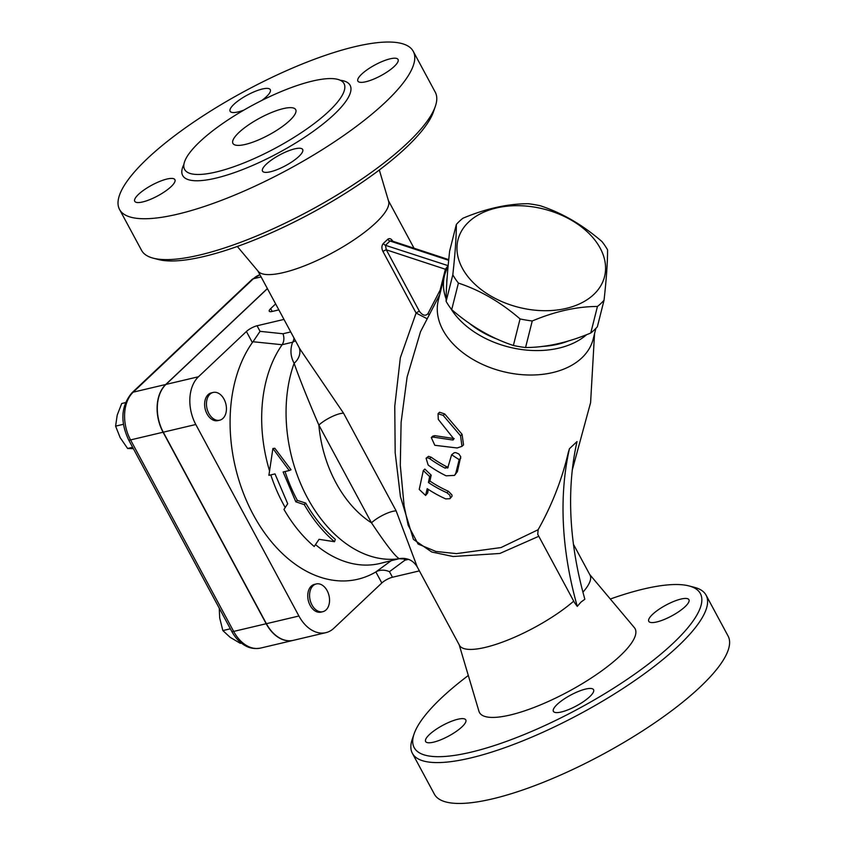 <?xml version="1.0" encoding="UTF-8"?>
<svg xmlns="http://www.w3.org/2000/svg" width="845" height="845" viewBox="0 0 845 845"><rect width="100%" height="100%" fill="white"/><g stroke="black" fill="none" stroke-linecap="round" stroke-linejoin="round"><path stroke-width="1.27" d="M448.082 467.38L445.125 468.141A96.795 64.97 -165.9 0 1 429.661 458.634L427.813 457.8L426.091 458.233L428.161 465.056A96.51 64.78 14.1 0 0 446.097 475.82L454.536 475.397L455.835 473.126L459.194 459.659L451.631 454.768L447.681 468.088M451.631 454.768L454.219 452.73L455.74 452.614L458.867 453.976L460.736 456.722L457.388 471.668L454.536 475.397M426.091 458.233L428.51 456.342L431.193 457.198A93.943 63.058 14.1 0 0 446.635 466.704L448.156 467.063M419.236 489.435L425.605 495.455L427.2 488.663A94.397 63.354 14.1 0 0 445.695 498.899L449.889 498.708L450.438 497.811L449.825 495.149L446.91 492.751A95.2 63.903 -165.9 0 1 428.415 482.516L429.661 476.58L423.313 470.549L419.236 489.435M428.415 482.516L429.947 481.069A92.348 61.981 14.1 0 0 448.452 491.294L451.98 495.001L452.012 496.268L449.889 498.708M428.309 489.403L427.644 493.005L425.605 495.455M423.313 470.549L424.855 469.081L431.182 475.143L429.947 481.069M434.816 445.294L457.124 447.977L461.983 446.34L460.546 435.798L443.202 415.413L438.037 413.701L438.301 419.405L453.216 438.122L452.688 440.023L433.327 437.108L431.288 437.552L434.816 445.294M431.288 437.552L432.83 436.094L434.869 435.661L454.209 438.587M453.416 439.801L452.688 440.023L453.67 439.094M438.037 413.701L439.58 412.233L444.734 413.965L462.078 434.341L463.535 444.882L461.983 446.34M319.04 539.311L314.203 546.514C302.647 536.659 292.571 524.301 283.962 509.419L287.701 503.747L275.005 473.908L268.9 475.344L272.893 448.515L289.233 470.549L283.128 471.985L295.834 501.824L304.295 504.623C312.904 519.495 322.98 531.864 334.525 541.719L319.04 539.311M285.04 471.542A126.877 86.37 76.7 0 0 297.355 500.398L305.753 503.092A126.877 86.37 76.7 0 0 335.328 539.374L334.525 541.719M305.753 503.092L304.295 504.623M297.355 500.398L295.834 501.824M272.893 448.515L274.826 448.272L291.029 469.767L289.233 470.549M573.723 601.144A74.128 19.9 -28.3 0 1 505.563 640.943A74.128 19.9 -28.3 0 1 459.458 645.295L417.24 566.9L396.136 510.876L343.524 413.152A17.111 4.595 -28.3 0 0 318.871 425.098L371.483 522.823C386.239 544.909 395.523 556.855 399.336 558.682L379.806 563.509A126.877 86.37 -103.3 0 1 315.502 544.602M399.917 558.756L407.987 559.21C411.536 560.235 414.631 562.791 417.24 566.9M293.986 337.989A8.556 5.82 -103.3 0 1 292.623 342.214C289.983 349.555 290.479 356.569 294.123 363.276C299.331 378.19 307.569 398.798 318.871 425.098A104.062 70.843 -103.3 0 0 371.483 522.823A17.111 4.595 151.7 0 1 396.136 510.876M290.722 331.927L282.99 333.754C284.406 337.863 284.121 341.507 282.156 344.697L282.135 344.728A126.877 86.37 -103.3 0 0 269.407 470.422M414.092 733.893L412.275 739.185A166.792 44.774 -28.3 0 0 412.371 753.307A166.792 44.774 -28.3 0 0 522.696 740.896A166.792 44.774 -28.3 0 0 678.134 646.15A166.792 44.774 -28.3 0 0 706.082 595.165A166.792 44.774 -28.3 0 0 694.347 587.307L688.928 585.912A162.515 43.634 151.7 0 1 673.138 643.246A162.515 43.634 151.7 0 1 502.3 742.871A162.515 43.634 151.7 0 1 414.092 733.893A162.515 43.634 151.7 0 1 468.31 675.493M610.322 599.02A162.515 43.634 151.7 0 1 688.928 585.912M459.194 644.809L478.946 711.279A88.387 23.734 -28.3 0 0 535.793 706.779A88.387 23.734 -28.3 0 0 620.283 655.72A88.387 23.734 -28.3 0 0 634.341 627.603L589.726 574.526M429.44 734.548A22.804 6.126 151.7 0 1 450.702 721.588A22.804 6.126 151.7 0 1 465.785 719.898A22.804 6.126 151.7 0 1 448.6 736.101A22.804 6.126 151.7 0 1 425.616 741.519A22.804 6.126 151.7 0 1 429.44 734.548M685.105 606.668A22.804 6.126 151.7 0 1 663.853 619.628A22.804 6.126 151.7 0 1 648.77 621.318A22.804 6.126 151.7 0 1 665.944 605.115A22.804 6.126 151.7 0 1 688.928 599.696A22.804 6.126 151.7 0 1 685.105 606.668M561.333 711.986A22.804 6.126 151.7 0 1 553.39 711.342A22.804 6.126 151.7 0 1 570.576 695.139A22.804 6.126 151.7 0 1 593.56 689.71A22.804 6.126 151.7 0 1 583.842 701.371A22.804 6.126 151.7 0 1 561.333 711.986M412.371 753.307L434.383 794.173A166.792 44.774 -28.3 0 0 544.698 781.762A166.792 44.774 -28.3 0 0 700.135 687.017A166.792 44.774 -28.3 0 0 728.084 636.031L706.082 595.165M289.719 120.518A35.638 9.57 151.7 0 1 256.51 140.766A35.638 9.57 151.7 0 1 232.935 143.418A35.638 9.57 151.7 0 1 259.774 118.099A35.638 9.57 151.7 0 1 295.697 109.628A35.638 9.57 151.7 0 1 289.719 120.518M153.283 258.19L158.702 259.584A162.515 43.634 -28.3 0 0 406.213 147.516A162.515 43.634 -28.3 0 0 433.538 111.603L435.355 106.312A166.792 44.774 151.7 0 1 407.311 143.175A166.792 44.774 151.7 0 1 153.283 258.19A166.792 44.774 151.7 0 1 141.548 250.331L119.546 209.465A166.792 44.774 151.7 0 1 245.166 90.964A166.792 44.774 151.7 0 1 413.247 51.323A166.792 44.774 151.7 0 1 385.309 102.308A166.792 44.774 151.7 0 1 229.861 197.054A166.792 44.774 151.7 0 1 119.546 209.465M413.247 51.323L435.259 92.189A166.792 44.774 151.7 0 1 435.355 106.312M270.463 171.767A22.804 6.126 151.7 0 1 262.52 171.123A22.804 6.126 151.7 0 1 279.695 154.92A22.804 6.126 151.7 0 1 302.679 149.502A22.804 6.126 151.7 0 1 292.972 161.152A22.804 6.126 151.7 0 1 270.463 171.767M394.235 66.449A22.804 6.126 151.7 0 1 372.972 79.409A22.804 6.126 151.7 0 1 357.889 81.109A22.804 6.126 151.7 0 1 375.064 64.896A22.804 6.126 151.7 0 1 398.058 59.477A22.804 6.126 151.7 0 1 394.235 66.449M243.856 110.114A22.804 6.126 151.7 0 1 230.115 111.286A22.804 6.126 151.7 0 1 239.822 99.636A22.804 6.126 151.7 0 1 262.33 89.01A22.804 6.126 151.7 0 1 270.284 89.654A22.804 6.126 151.7 0 1 261.76 100.471M138.559 194.329A22.804 6.126 151.7 0 1 159.821 181.379A22.804 6.126 151.7 0 1 174.904 179.679A22.804 6.126 151.7 0 1 157.73 195.882A22.804 6.126 151.7 0 1 134.746 201.3A22.804 6.126 151.7 0 1 138.559 194.329M285.219 507.518A126.877 86.37 -103.3 0 1 270.812 474.901M282.99 333.754L260.059 331.346L253.025 341.739L282.135 344.728M253.025 341.739L252.359 342.552A137.133 93.351 -103.3 0 0 253.268 514.668A137.133 93.351 -103.3 0 0 375.867 571.938L390.929 560.879M328.853 111.276A90.521 24.304 -28.3 0 0 344.021 83.602A90.521 24.304 -28.3 0 0 252.792 105.129A90.521 24.304 -28.3 0 0 184.611 169.444A90.521 24.304 -28.3 0 0 244.49 162.705A90.521 24.304 -28.3 0 0 328.853 111.276M456.342 224.453L449.656 251.007C447.269 272.565 446.097 289.349 446.118 301.359A85.535 57.407 14.1 0 0 451.705 309.64C471.056 326.36 491.621 338.306 513.38 345.478A85.535 57.407 14.1 0 0 525.558 347.527C546.092 347.464 567.819 342.626 590.761 333.014A85.535 57.407 14.1 0 0 594.246 330.004A85.535 57.407 14.1 0 0 597.362 326.783L604.048 300.228A85.535 57.407 -165.9 0 1 600.943 303.45A85.535 57.407 -165.9 0 1 597.447 306.46C576.924 306.524 555.186 311.361 532.255 320.973A85.535 57.407 -165.9 0 1 520.066 318.924C500.715 302.214 480.161 290.257 458.402 283.086A85.535 57.407 -165.9 0 1 452.814 274.805C455.191 253.246 456.374 236.463 456.342 224.453A85.535 57.407 -165.9 0 1 462.944 218.221C485.886 208.609 507.613 203.772 528.146 203.708A85.535 57.407 -165.9 0 1 540.325 205.757C562.083 212.929 582.649 224.876 601.999 241.596A85.535 57.407 -165.9 0 1 607.576 249.877C607.608 261.887 606.435 278.67 604.048 300.228M568.801 340.82A76.979 51.672 -165.9 0 1 542.12 346.418M498.001 339.458A76.979 51.672 -165.9 0 1 468.933 322.98M446.762 283.276A76.979 51.672 -165.9 0 1 447.153 277.519M593.729 294.514A75.554 50.711 14.1 0 0 534.822 207.173A75.554 50.711 14.1 0 0 465.183 272.903A75.554 50.711 14.1 0 0 593.729 294.514M446.118 301.359L452.814 274.805M451.705 309.64L458.402 283.086M513.38 345.478L520.066 318.924M525.558 347.527L532.255 320.973M311.974 604.978A14.259 9.707 -103.3 0 1 316.283 583.948A14.259 9.707 -103.3 0 1 329.001 595.588A14.259 9.707 -103.3 0 1 322.832 611.695A14.259 9.707 -103.3 0 1 311.974 604.978M322.832 611.695L321.005 612.129A14.259 9.707 -103.3 0 1 310.147 605.411A14.259 9.707 -103.3 0 1 314.456 584.381L316.283 583.948M219.246 608.178L219.689 617.948L222.848 630.581L230.104 637.288L240.265 643.309L241.321 643.066M230.358 628.807L222.848 630.581M209.93 394.224A14.259 9.707 -103.3 0 1 213.162 392.439A14.259 9.707 -103.3 0 1 225.89 404.079A14.259 9.707 -103.3 0 1 219.721 420.187A14.259 9.707 -103.3 0 1 207.775 411.092A14.259 9.707 -103.3 0 1 209.93 394.224M219.721 420.187L217.894 420.62A14.259 9.707 -103.3 0 1 205.948 411.526A14.259 9.707 -103.3 0 1 208.102 394.657A14.259 9.707 -103.3 0 1 211.334 392.872L213.162 392.439M125.472 402.621L121.712 403.509L117.201 415.159L115.596 426.133L120.159 437.647L127.616 448.473L133.373 448.684M132.623 447.29L127.616 448.473M123.423 424.285L115.596 426.133M293.236 640.373A35.363 24.072 -103.3 0 1 293.13 640.394A35.363 24.072 -103.3 0 1 266.186 623.737L163.074 432.228A35.363 24.072 -103.3 0 1 165.736 384.486L267.369 288.557M195.797 424.507L163.275 432.186L266.397 623.694A35.363 24.072 -103.3 0 0 293.331 640.341L325.853 632.662A35.363 24.072 76.7 0 1 298.919 616.016L195.797 424.507A35.363 24.072 76.7 0 1 198.469 376.754L246.402 331.504L252.359 342.552M325.853 632.662A35.363 24.072 76.7 0 0 333.881 628.236L381.813 582.987A8.556 2.292 151.7 0 1 392.471 577.251L389.46 571.674C384.95 569.741 380.694 569.657 376.701 571.431M163.275 432.186A35.363 24.072 -103.3 0 1 165.947 384.433L267.421 288.652M237.308 246.465L258.264 271.403A74.128 19.9 -28.3 0 0 308.457 264.242A74.128 19.9 -28.3 0 0 375.75 222.858A74.128 19.9 -28.3 0 0 388.594 201.226L379.32 170.003M393.21 241.892C391.467 238.786 389.661 237.899 387.792 239.241L383.408 243.371C381.549 245.546 381.412 248.272 382.986 251.546L416.099 313.051L400.34 357.731L394.763 406.223L395.175 452.719L400.435 496.67L413.437 539.406L431.742 551.996L453.1 556.506L499.849 553.464L538.804 536.29M343.524 413.152L299.848 348.879L257.905 270.97M582.934 592.176A74.128 19.9 -28.3 0 0 589.99 575.012L573.449 544.286M272.217 311.446L270.685 308.594L275.639 303.915M590.761 333.014L597.447 306.46M448.061 266.714A79.831 53.584 14.1 0 0 444.533 275.576A79.831 53.584 14.1 0 0 446.139 299.056M450.533 308.098A79.831 53.584 14.1 0 0 515.133 348.446A79.831 53.584 14.1 0 0 586.652 334.652M444.533 275.576L438.375 300.028A79.831 53.584 14.1 0 0 487.417 366.519A79.831 53.584 14.1 0 0 581.804 357.91A79.831 53.584 14.1 0 0 593.19 339.046L595.873 328.399M440.942 289.835L440.108 290.173L427.971 313.611C425.51 316.347 422.669 315.586 419.437 311.33L386.323 249.824L385.457 245.314A2.852 1.859 50.4 0 1 383.408 243.371M446.435 269.999A5.704 3.824 14.1 0 0 445.378 269.249L440.108 290.173M448.135 265.921A5.704 4.014 43.4 0 1 447.977 265.879L445.378 269.249L386.323 249.824A2.852 0.76 -28.3 0 0 382.986 251.546M428.742 314.393A2.852 2.007 24.6 0 0 427.971 313.611M448.156 265.679L385.457 245.314L390.01 241.015L391.383 240.762L448.748 259.637M538.107 529.741C552.049 504.983 562.136 479.126 568.379 452.17A561.365 382.616 -133.3 0 0 569.435 448.716L577.019 441.555A399.157 272.048 46.7 0 0 584.856 599.221L580.885 602.179L577.272 606.383L574.558 602.696L537.758 534.357L538.107 529.741L500.979 547.571L456.48 553.623L435.946 551.468L418.085 544.032L408.146 525.199L404.1 505.732L400.298 465.299L401.111 422.32L407.1 377.039L420.525 331.694L439.738 294.609M426.683 318.502L416.099 313.051A2.852 0.76 151.7 0 1 419.437 311.33M448.674 260.313L390.01 241.015A2.852 2.017 42.6 0 1 387.792 239.241M569.435 448.716A399.157 272.048 -133.3 0 0 577.272 606.383M260.059 331.346L257.06 325.769A8.556 2.292 -28.3 0 0 246.402 331.504M257.06 325.769L283.983 319.41M278.85 309.883L272.227 311.446A8.556 2.292 -28.3 0 1 269.249 311.203A8.556 2.292 -28.3 0 1 270.685 308.594M419.395 570.893L392.471 577.251M282.156 344.697L292.623 342.214L295.496 340.799M299.267 347.791A17.111 14.038 -22.4 0 1 294.123 363.276A126.877 86.37 76.7 0 0 307.517 497.99A126.877 86.37 76.7 0 0 399.336 558.682A17.111 17.048 108.3 0 1 407.987 559.21M389.46 571.674L404.913 560.203L403.392 558.408M459.194 459.659L460.747 458.191M455.835 473.126L457.388 471.668M445.125 468.141L446.635 466.704M429.661 458.634L431.193 457.198M446.91 492.751L448.452 491.294M426.112 494.452L427.644 493.005M429.661 476.58L431.182 475.143M433.327 437.108L434.869 435.661M460.546 435.798L462.078 434.341M443.202 415.413L444.734 413.965M183.893 164.426A95.084 25.53 -28.3 0 0 230.991 173.785A95.084 25.53 -28.3 0 0 334.187 114.381A95.084 25.53 -28.3 0 0 340.229 80.254M163.074 432.228L130.552 439.918A5.704 1.532 151.7 0 1 128.567 439.759L231.678 631.257A5.704 1.532 -28.3 0 0 233.664 631.426L130.552 439.918A35.363 24.072 -103.3 0 1 133.214 392.164A5.704 3.887 -133.3 0 0 131.904 392.851C121.131 405.79 120.011 421.423 128.567 439.759M293.13 640.394L260.609 648.073A35.363 24.072 -103.3 0 1 233.664 631.426L266.186 623.737M165.736 384.486L133.214 392.164L253.373 278.755A5.704 3.887 -133.3 0 0 252.063 279.441L131.904 392.851M261.105 276.928L253.373 278.755A35.363 24.072 -103.3 0 1 259.933 274.752L252.063 279.441M375.867 571.938L381.813 582.987M198.469 376.754L165.947 384.433M404.913 560.203L408.441 559.369M298.919 616.016L266.397 623.694M260.609 648.073C252.19 649.594 247.099 646.657 245.758 645.95C239.98 642.823 235.28 637.933 231.678 631.257M414.029 248.208L388.436 200.687M594.553 333.627L590.592 402.664L572.287 470"/></g></svg>
